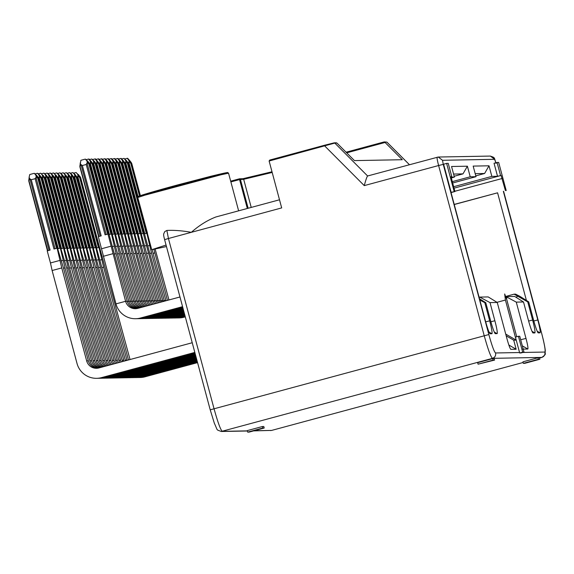 <?xml version="1.0" encoding="UTF-8"?>
<svg xmlns="http://www.w3.org/2000/svg" width="574" height="574" viewBox="0 0 574 574"><rect width="100%" height="100%" fill="white"/><g stroke="black" fill="none" stroke-linecap="round" stroke-linejoin="round"><path stroke-width="0.86" d="M505.723 334.082L516.162 340.124L505.421 300.037L504.682 293.967L506.885 300.008L516.729 336.744L506.569 298.875M164.767 231.587L166.876 230.439C174.302 230.088 182.446 230.719 191.321 232.327C199.221 225.352 207.436 220.229 215.975 216.943L279.509 199.781L215.975 216.943M166.46 246.562L151.737 249.697L166.058 245.055M242.773 178.751L243.685 179.303L251.218 207.422M506.189 335.819L513.716 340.167L516.162 340.124M247.351 430.873L222.303 431.339C220.61 430.019 217.855 422.464 214.03 408.688L168.433 238.511L281.683 207.91L269.12 161.021L269.744 160.06L324.619 145.229L334.8 143.07L269.12 161.021M272.184 172.444L243.685 179.303L239.573 179.569L247.315 208.477M242.91 178.722L239.631 178.779A0.782 0.782 0 0 0 239.437 178.808L239.573 179.569L230.877 181.915M478.056 364.189L477.654 362.675L492.714 358.607L494.178 358.578L494.58 360.092L478.056 364.189L493.116 360.12L492.714 358.607M522.928 361.835L537.989 357.767L539.452 357.738L539.861 359.252L524.801 363.32L523.337 363.349L522.928 361.835M247.279 430.608L262.34 426.539L263.803 426.511L264.205 428.025L249.145 432.093L247.688 432.122L247.279 430.608M508.858 345.031L516.148 349.243L513.716 340.167M479.842 300.03L484.822 302.699L485.769 302.685L490.634 320.837A13.317 1.205 74.9 0 0 495.226 333.637A13.317 1.205 74.9 0 0 495.319 333.666L497.077 333.637A13.317 1.205 74.9 0 0 494.874 320.758L490.009 302.606L479.721 297.088L488.209 296.93L497.256 302.469L506.978 338.775C508.765 345.204 510.049 348.727 510.846 349.344L516.148 349.243M506.218 296.593L514.684 296.442L523.51 301.981L516.27 302.118L506.885 297.088L506.591 298.867M514.117 294.168L515.581 294.139L519.879 296.342L528.704 301.888L527.757 301.902L514.117 294.168L505.809 296.414M526.415 300.446L497.579 192.814L454.249 204.523M497.579 192.814L454.221 204.416M505.421 190.582L501.073 175.465L497.536 176.29L491.846 176.39L453.661 186.708M491.846 176.39L489.012 165.8L484.607 173.484L475.789 175.866M484.607 173.484L475.2 173.657M489.012 165.8L473.17 166.094L476.011 176.684L452.664 182.991M476.011 176.684L470.228 176.792L452.305 181.635M470.228 176.792L467.394 166.202L462.988 173.879L454.178 176.261M462.988 173.879L453.582 174.058M467.394 166.202L451.559 166.496L454.393 177.086L451.343 177.911M454.393 177.086L451.2 177.144M451.142 176.534L451.716 176.376L451.186 176.39L451.709 179.418L454.952 191.522L451.049 192.577M454.952 191.522L450.985 192.347L485.439 320.931A13.317 1.205 74.9 0 0 490.038 333.738A13.317 1.205 74.9 0 0 490.131 333.767L491.882 333.731A13.317 1.205 74.9 0 0 489.679 320.852L484.822 302.699M522.512 349.128L527.815 349.028C528.267 348.389 527.664 344.852 525.999 338.423L516.27 302.118M490.009 302.606L497.256 302.469M485.769 302.685L479.491 298.738M454.163 191.537L446.622 163.396L443.609 164.214L451.15 192.347M446.622 163.396L448.229 163.368L451.716 176.376M500.55 175.472L497.062 162.464L494.049 163.274L497.536 176.29M497.062 162.464L498.67 162.435L506.211 190.568M506.203 296.6L506.885 297.088M519.657 352.988L522.692 352.171L518.437 336.285L519.757 336.256L524.012 352.142L520.977 352.96L519.657 352.988L519.563 352.529L495.57 352.974C496.008 355.615 494.982 357.401 492.485 358.348L221.255 431.483L247.387 431.002M518.437 336.285L515.423 337.096L519.563 352.529M541.885 357.408L492.485 358.348C490.792 357.028 488.036 349.473 484.212 335.697L438.615 165.52L364.253 185.61C365.853 179.77 366.973 176.555 367.611 175.981L438.242 157.032L367.611 175.981L334.8 143.07L336.909 143.034L336.091 142.833L337.239 143.349L354.445 160.605L402.281 159.715L385.075 142.467L346.696 152.835M386.905 142.13L409.398 164.688M493.116 360.12L494.58 360.092M523.337 363.349L538.398 359.281L537.989 357.767M538.398 359.281L539.861 359.252M247.688 432.122L262.741 428.053L262.34 426.539M262.741 428.053L264.205 428.025M524.012 352.142L522.692 352.171M386.883 142.108L384.767 142.144L385.075 142.467M384.767 142.144L384.078 141.943L346.072 152.21L384.092 141.943L384.767 142.144M479.721 297.088L479.111 297.318M528.704 301.888L533.569 320.041A13.317 1.205 -105.1 0 0 538.168 332.848A13.317 1.205 -105.1 0 0 538.261 332.877L540.012 332.841A13.317 1.205 -105.1 0 0 537.809 319.962L503.362 191.379M527.757 301.902L532.622 320.055A13.317 1.205 -105.1 0 1 534.825 332.934L533.067 332.97A13.317 1.205 -105.1 0 1 532.973 332.942A13.317 1.205 -105.1 0 1 528.374 320.134L523.51 301.981M517.468 296.392L516.04 297.289M176.677 317.953A20.054 19.961 -91.1 0 0 182.274 317.264L185.194 316.475M177.452 317.953L179.124 317.917A20.054 19.961 -91.1 0 0 183.938 317.235L182.274 317.264M185.302 316.87L183.938 317.235M153.932 249.446L167.429 300.367M168.95 299.958L155.188 249.188M154.7 252.94L153.244 253.328M128.067 163.705L129.136 161.603L128.734 160.196L130.865 162.514L130.822 163.561L131.74 163.432L140.386 195.662L131.74 163.432L130.865 162.514L140.034 195.784M128.734 160.196L127.22 158.316L127.658 158.309L129.588 160.44M127.22 158.316L124.953 158.933M128.468 359.963L103.6 267.147L102.143 267.541M137.738 377.541A20.054 19.961 -91.1 0 0 143.328 376.86L197.456 362.237M138.513 377.541L140.178 377.513A20.054 19.961 -91.1 0 0 145 376.824L143.328 376.86M80.159 176.713L76.112 172.53L80.64 177.646L130.033 359.539M197.564 362.625L145 376.824M99.359 247.466L80.647 177.646L79.549 177.466L79.764 176.72L80.267 177.653L98.972 247.473L103.6 267.147M101.935 259.577L99.819 260.151M96.554 248.054L98.692 247.48M79.549 177.466L78.035 175.816L76.966 177.918M76.112 172.53L73.852 173.14M78.035 175.816L77.633 174.403M125.469 360.773A10.023 9.98 88.9 0 1 125.283 360.156L100.378 267.211L98.922 267.599M134.517 377.599A20.054 19.961 -91.1 0 0 140.113 376.917L197.255 361.484M135.292 377.599L136.964 377.57A20.054 19.961 -91.1 0 0 141.778 376.888L140.113 376.917M96.131 247.523L77.425 177.703L75.058 174.453L77.433 177.71L126.954 360.128A10.023 9.98 -91.1 0 0 127.019 360.357M197.356 361.871L141.778 376.888M76.938 176.778L76.93 177.51L76.55 176.785L95.758 247.53L100.378 267.211M98.721 259.635L96.604 260.209M93.34 248.112L95.478 247.538M75.058 174.453L72.898 172.587L76.55 176.785L76.328 177.524L95.212 247.652M76.328 177.524L74.814 175.874L73.745 177.976M72.898 172.587L70.631 173.197M74.814 175.874L74.419 174.467M173.463 318.01A20.054 19.961 -91.1 0 0 179.052 317.329L184.993 315.722M164.415 301.178A10.023 9.98 88.9 0 1 164.229 300.568L162.779 300.955M174.238 318.01L175.902 317.982A20.054 19.961 -91.1 0 0 180.724 317.293L179.052 317.329M152.124 249.733L165.872 300.539A10.023 9.98 -91.1 0 0 165.958 300.762M185.101 316.116L180.724 317.293M165.872 300.539L164.229 300.568L151.479 252.998L150.029 253.392M147.511 233.309L128.526 163.497L127.65 162.571L146.858 233.324L151.479 252.998M149.821 245.428L147.705 246.002M146.578 233.324L144.44 233.905M124.845 163.762L125.914 161.667L125.519 160.254L123.998 158.381L126.366 160.498M123.998 158.381L121.731 158.991M125.519 160.254L127.65 162.571L127.435 163.31L146.313 233.439M122.535 361.563A10.023 9.98 88.9 0 1 122.068 360.221L97.157 267.269L95.707 267.663M131.303 377.663A20.054 19.961 -91.1 0 0 136.892 376.974L197.054 360.723M132.077 377.663L133.742 377.627A20.054 19.961 -91.1 0 0 138.564 376.946L136.892 376.974M92.909 247.581L74.204 177.768L71.843 174.51L74.211 177.768L123.733 360.185A10.023 9.98 -91.1 0 0 124.049 361.154M197.155 361.118L138.564 376.946M73.716 176.835L73.709 177.574L73.329 176.842L92.536 247.588L97.157 267.269M95.499 259.699L93.383 260.266M90.118 248.176L92.256 247.595M71.843 174.51L69.676 172.645L73.329 176.842L73.113 177.581L91.991 247.71M73.113 177.581L71.599 175.938L70.523 178.033M69.676 172.645L67.416 173.262M71.599 175.938L71.198 174.525M170.241 318.068A20.054 19.961 -91.1 0 0 175.838 317.386L184.792 314.968M161.473 301.974A10.023 9.98 88.9 0 1 161.007 300.625L159.565 301.02M171.016 318.068L172.688 318.039A20.054 19.961 -91.1 0 0 177.502 317.357L175.838 317.386M121.631 163.827L122.7 161.725L122.298 160.318L125.304 163.554L162.679 300.597A10.023 9.98 -91.1 0 0 162.987 301.565M184.893 315.356L177.502 317.357M144.024 233.374L125.311 163.554L124.214 163.375L124.429 162.629L124.931 163.561L161.007 300.625M148.264 253.055L146.808 253.45M146.6 245.485L144.483 246.059M143.357 233.388L141.218 233.962M122.298 160.318L120.777 158.438L121.222 158.431L123.152 160.562M120.777 158.438L118.517 159.048M119.657 362.345A10.023 9.98 88.9 0 1 118.847 360.278L93.942 267.326L92.486 267.721M128.081 377.721A20.054 19.961 -91.1 0 0 133.677 377.039L196.846 359.97M128.856 377.721L130.528 377.692A20.054 19.961 -91.1 0 0 135.342 377.003L133.677 377.039M89.695 247.645L70.989 177.825L89.702 247.645L95.607 267.297L120.518 360.25A10.023 9.98 -91.1 0 0 121.136 361.943M196.954 360.364L135.342 377.003M70.502 176.892L70.494 177.631L70.502 176.892L68.622 174.575L66.462 172.709L70.107 176.9L70.064 177.954L70.989 177.825L70.107 176.9L89.314 247.652L93.942 267.326M92.278 259.757L90.168 260.331M86.896 248.233L89.035 247.652M69.892 177.646L68.378 175.996L67.309 178.091M66.462 172.709L64.195 173.319M68.378 175.996L67.983 174.582M167.027 318.132A20.054 19.961 -91.1 0 0 172.616 317.444L184.591 314.208M158.596 302.749A10.023 9.98 88.9 0 1 157.793 300.69L156.343 301.077M167.802 318.132L169.466 318.096A20.054 19.961 -91.1 0 0 174.281 317.415L172.616 317.444M140.795 233.431L122.09 163.612L159.457 300.654A10.023 9.98 -91.1 0 0 160.081 302.354M184.692 314.602L174.281 317.415M118.409 163.884L119.478 161.782L119.083 160.376L121.214 162.693L121.164 163.741L122.09 163.612L121.214 162.693L140.422 233.439L145.043 253.12L157.793 300.69M145.043 253.12L143.593 253.507M143.385 245.55L141.269 246.117M140.142 233.446L138.004 234.02M119.083 160.376L117.562 158.496L118 158.489L119.93 160.62M117.562 158.496L115.295 159.106M116.838 363.105A10.023 9.98 88.9 0 1 115.632 360.336L90.721 267.384L89.271 267.778M124.867 377.778A20.054 19.961 -91.1 0 0 130.456 377.096L196.645 359.216M125.641 377.778L127.306 377.749A20.054 19.961 -91.1 0 0 132.12 377.068L130.456 377.096M67.28 176.957L63.24 172.767L67.768 177.883L117.297 360.307A10.023 9.98 -91.1 0 0 118.287 362.711M196.753 359.604L132.12 377.068M86.48 247.703L67.775 177.883L66.677 177.703L66.893 176.964L67.395 177.89L86.1 247.71L90.721 267.384M89.063 259.814L86.947 260.388M83.682 248.291L85.82 247.717M66.677 177.703L65.163 176.053L64.087 178.155M63.24 172.767L60.98 173.377M65.163 176.053L64.762 174.647M163.805 318.19A20.054 19.961 -91.1 0 0 169.395 317.508L184.383 313.454M155.784 303.51A10.023 9.98 88.9 0 1 154.571 300.747L153.122 301.135M164.58 318.19L166.252 318.161A20.054 19.961 -91.1 0 0 171.066 317.472L169.395 317.508M115.187 163.942L116.264 161.846L115.862 160.433L118.868 163.676L156.236 300.719A10.023 9.98 -91.1 0 0 157.233 303.122M184.491 313.849L171.066 317.472M156.214 300.719L154.571 300.747L141.828 253.177L140.372 253.572M118.868 163.676L117.778 163.49L117.993 162.751L118.495 163.683L137.2 233.496L141.828 253.177M140.164 245.607L138.047 246.174M136.921 233.503L134.782 234.084M115.862 160.433L114.341 158.56L114.786 158.546L116.716 160.677M114.341 158.56L112.081 159.17M114.09 363.844A10.023 9.98 88.9 0 1 112.411 360.4L87.506 267.448L86.05 267.836M121.645 377.843A20.054 19.961 -91.1 0 0 127.234 377.154L196.444 358.456M122.42 377.843L124.092 377.807A20.054 19.961 -91.1 0 0 128.906 377.125L127.234 377.154M83.259 247.76L64.546 177.947L83.266 247.76L89.171 267.412L114.075 360.364A10.023 9.98 -91.1 0 0 115.51 363.464M196.552 358.85L128.906 377.125M64.066 177.014L64.058 177.753L64.066 177.014L62.186 174.69L60.026 172.824L63.671 177.022L63.628 178.069L64.546 177.947L63.671 177.022L82.878 247.767L87.506 267.448M85.842 259.878L83.732 260.445M80.46 248.355L82.599 247.774M63.456 177.761L61.942 176.118L60.873 178.213M60.026 172.824L57.759 173.441M61.942 176.118L61.54 174.704M160.584 318.247A20.054 19.961 -91.1 0 0 166.18 317.566L184.182 312.701M153.036 304.256A10.023 9.98 88.9 0 1 151.349 300.805L149.907 301.199M161.366 318.247L163.03 318.218A20.054 19.961 -91.1 0 0 167.845 317.537L166.18 317.566M134.359 233.553L115.654 163.733L152.993 300.776A10.023 9.98 -91.1 0 0 154.449 303.876M184.29 313.095L167.845 317.537M111.973 164.006L113.042 161.904L112.648 160.49L114.778 162.808L114.728 163.863L115.654 163.733L114.778 162.808L133.986 233.561L138.607 253.234L151.349 300.805M138.607 253.234L137.15 253.629M136.942 245.665L134.833 246.239M133.706 233.568L131.561 234.142M112.648 160.49L111.126 158.618L111.564 158.611L113.494 160.742M111.126 158.618L108.859 159.228M111.421 364.569A10.023 9.98 88.9 0 1 109.189 360.458L84.285 267.506L82.835 267.9M118.423 377.9A20.054 19.961 -91.1 0 0 124.02 377.218L196.243 357.702M119.205 377.9L120.87 377.871A20.054 19.961 -91.1 0 0 125.684 377.183L124.02 377.218M80.037 247.825L61.332 178.005L80.044 247.825L85.957 267.477L110.861 360.429A10.023 9.98 -91.1 0 0 112.798 364.196M196.344 358.097L125.684 377.183M60.844 177.072L60.837 177.811L60.844 177.072L58.964 174.754L56.804 172.889L60.457 177.079L60.414 178.134L61.332 178.005L60.457 177.079L79.664 247.832L84.285 267.506M82.627 259.936L80.511 260.51M77.246 248.413L79.384 247.832M60.241 177.818L58.727 176.175L57.651 178.27M56.804 172.889L54.537 173.499M58.727 176.175L58.326 174.761M157.369 318.305A20.054 19.961 -91.1 0 0 162.959 317.623L183.981 311.947M150.359 304.973A10.023 9.98 88.9 0 1 148.135 300.862L146.686 301.257M158.144 318.312L159.809 318.276A20.054 19.961 -91.1 0 0 164.63 317.594L162.959 317.623M108.751 164.064L109.828 161.961L109.426 160.555L112.432 163.791L149.8 300.833A10.023 9.98 -91.1 0 0 151.737 304.607M184.089 312.335L164.63 317.594M131.145 233.611L112.439 163.798L111.342 163.612L111.557 162.873L112.059 163.798L148.135 300.862M135.385 253.299L133.936 253.686M133.728 245.722L131.611 246.296M130.485 233.625L128.346 234.199M109.426 160.555L107.905 158.675L108.343 158.668L110.28 160.799M107.905 158.675L105.645 159.285M108.83 365.265A10.023 9.98 88.9 0 1 105.975 360.515L81.07 267.563L79.614 267.958M115.209 377.957A20.054 19.961 -91.1 0 0 120.798 377.276L196.043 356.949M115.984 377.957L117.648 377.929A20.054 19.961 -91.1 0 0 122.47 377.247L120.798 377.276M57.63 177.136L53.583 172.946L58.11 178.062L107.639 360.486A10.023 9.98 -91.1 0 0 110.158 364.906M196.143 357.344L122.47 377.247M76.83 247.882L58.117 178.062L57.02 177.883L57.235 177.144L57.737 178.069L76.442 247.889L81.07 267.563M79.406 259.993L77.289 260.567M74.024 248.47L76.163 247.896M57.02 177.883L55.506 176.232L54.437 178.335M53.583 172.946L51.323 173.556M55.506 176.232L55.104 174.826M154.148 318.369A20.054 19.961 -91.1 0 0 159.744 317.68L183.78 311.187M147.769 305.677A10.023 9.98 88.9 0 1 144.913 300.927L143.471 301.314M154.923 318.369L156.594 318.34A20.054 19.961 -91.1 0 0 161.409 317.652L159.744 317.68M127.923 233.668L109.211 163.855L146.585 300.891A10.023 9.98 -91.1 0 0 149.104 305.318M183.881 311.582L161.409 317.652M105.537 164.121L106.606 162.026L106.204 160.612L108.335 162.93L108.292 163.977L109.218 163.855L108.335 162.93L127.543 233.675L132.171 253.356L144.913 300.927M132.171 253.356L130.714 253.751M130.506 245.787L128.397 246.354M127.263 233.683L125.125 234.264M106.204 160.612L104.69 158.733L105.128 158.725L107.058 160.856M104.69 158.733L102.423 159.35M106.341 365.939A10.023 9.98 88.9 0 1 102.753 360.572L77.849 267.627L76.399 268.015M111.987 378.022A20.054 19.961 -91.1 0 0 117.584 377.333L195.834 356.196M112.762 378.022L114.434 377.986A20.054 19.961 -91.1 0 0 119.248 377.305L117.584 377.333M73.601 247.939L54.896 178.119L73.608 247.939L79.521 267.592L104.425 360.544A10.023 9.98 -91.1 0 0 107.618 365.595M195.942 356.583L119.248 377.305M54.408 177.194L54.401 177.933L54.408 177.194L52.528 174.869L50.369 173.004L54.021 177.201L53.97 178.249L54.896 178.119L54.021 177.201L73.228 247.946L77.849 267.627M76.191 260.058L74.075 260.625M70.81 248.528L72.948 247.954M53.805 177.94L52.284 176.29L51.215 178.392M50.369 173.004L48.101 173.621M52.284 176.29L51.89 174.883M150.933 318.427A20.054 19.961 -91.1 0 0 156.523 317.745L183.58 310.434M145.279 306.351A10.023 9.98 88.9 0 1 141.699 300.984L140.25 301.379M151.708 318.427L153.373 318.398A20.054 19.961 -91.1 0 0 158.194 317.709L156.523 317.745M124.702 233.733L105.996 163.913L143.342 300.955A10.023 9.98 -91.1 0 0 146.557 306.007M183.68 310.828L158.194 317.709M143.342 300.955L141.699 300.984L128.949 253.414L127.5 253.808M102.316 164.178L103.392 162.083L102.99 160.67L105.121 162.987L105.078 164.042L105.996 163.913L105.121 162.987L124.328 233.74L128.949 253.414M127.292 245.844L125.175 246.418M124.049 233.74L121.91 234.321M102.99 160.67L101.469 158.797L101.907 158.79L103.837 160.921M101.469 158.797L99.202 159.407M103.966 366.585A10.023 9.98 88.9 0 1 99.539 360.637L74.634 267.685L73.178 268.08M108.773 378.079A20.054 19.961 -91.1 0 0 114.362 377.391L195.634 355.435M109.548 378.079L111.213 378.051A20.054 19.961 -91.1 0 0 116.034 377.362L114.362 377.391M70.387 248.004L51.674 178.184L49.314 174.934L51.682 178.184L101.203 360.601A10.023 9.98 -91.1 0 0 105.178 366.255M195.741 355.83L116.034 377.362M51.194 177.251L51.179 177.99L50.799 177.258L70.006 248.011L74.634 267.685M72.97 260.115L70.853 260.689M67.589 248.592L69.727 248.011M49.314 174.934L47.147 173.068L50.799 177.258L50.584 177.997L69.461 248.126M50.584 177.997L49.07 176.354L47.994 178.449M47.147 173.068L44.887 173.678M49.07 176.354L48.668 174.941M147.712 318.484A20.054 19.961 -91.1 0 0 153.308 317.802L183.371 309.68M142.904 306.99A10.023 9.98 88.9 0 1 138.477 301.041L137.035 301.436M148.487 318.491L150.158 318.455A20.054 19.961 -91.1 0 0 154.973 317.774L153.308 317.802M99.101 164.243L100.17 162.141L99.768 160.734L102.775 163.97L140.149 301.013A10.023 9.98 -91.1 0 0 144.117 306.659M183.479 310.068L154.973 317.774M121.494 233.79L102.782 163.97L101.684 163.791L101.899 163.052L102.402 163.977L138.477 301.041M125.735 253.471L124.278 253.866M124.07 245.902L121.953 246.476M120.827 233.805L118.689 234.379M99.768 160.734L98.254 158.855L98.692 158.847L100.622 160.978M98.254 158.855L95.987 159.464M101.749 367.181A10.023 9.98 88.9 0 1 96.317 360.694L71.413 267.742L69.956 268.137M105.551 378.137A20.054 19.961 -91.1 0 0 111.148 377.455L195.433 354.682M106.326 378.137L107.998 378.108A20.054 19.961 -91.1 0 0 112.813 377.427L111.148 377.455M67.165 248.061L48.46 178.241L67.172 248.061L73.077 267.714L97.989 360.666A10.023 9.98 -91.1 0 0 102.875 366.879M195.54 355.076L112.813 377.427M47.972 177.309L47.965 178.048L47.972 177.309L46.092 174.991L43.933 173.126L47.585 177.316L47.534 178.37L48.46 178.241L47.585 177.316L66.792 248.068L71.413 267.742M69.748 260.173L67.639 260.747M64.367 248.65L66.512 248.076M47.362 178.062L45.848 176.412L44.779 178.514M43.933 173.126L41.665 173.735M45.848 176.412L45.454 175.005M144.497 318.548A20.054 19.961 -91.1 0 0 150.087 317.86L183.171 308.927M140.687 307.592A10.023 9.98 88.9 0 1 135.263 301.106L133.814 301.493M145.272 318.548L146.937 318.52A20.054 19.961 -91.1 0 0 151.751 317.831L150.087 317.86M118.266 233.848L99.56 164.035L136.928 301.07A10.023 9.98 -91.1 0 0 141.814 307.284M183.278 309.314L151.751 317.831M95.88 164.3L96.949 162.205L96.554 160.792L98.685 163.109L98.635 164.157L99.56 164.035L98.685 163.109L117.892 233.855L122.513 253.536L135.263 301.106M122.513 253.536L121.064 253.923M120.856 245.966L118.739 246.533M117.613 233.862L115.474 234.443M96.554 160.792L95.033 158.912L95.471 158.905L97.401 161.036M95.033 158.912L92.766 159.529M99.761 367.719A10.023 9.98 88.9 0 1 93.103 360.752L68.191 267.807L66.742 268.194M102.337 378.194A20.054 19.961 -91.1 0 0 107.926 377.513L195.232 353.928M103.112 378.201L104.777 378.166A20.054 19.961 -91.1 0 0 109.591 377.484L107.926 377.513M44.75 177.373L40.711 173.183L45.238 178.299L94.767 360.723A10.023 9.98 -91.1 0 0 100.751 367.446M195.332 354.316L109.591 377.484M63.951 248.119L45.246 178.306L44.148 178.119L44.363 177.38L44.865 178.306L63.57 248.126L68.191 267.807M66.534 260.237L64.417 260.804M61.153 248.707L63.291 248.133M44.148 178.119L42.634 176.469L41.558 178.571M40.711 173.183L38.451 173.793M42.634 176.469L42.232 175.063M141.276 318.606A20.054 19.961 -91.1 0 0 146.865 317.924L182.97 308.166M138.7 308.13A10.023 9.98 88.9 0 1 132.042 301.163L130.592 301.551M142.051 318.606L143.722 318.577A20.054 19.961 -91.1 0 0 148.537 317.888L146.865 317.924M94.071 160.95L96.346 164.092L133.706 301.135A10.023 9.98 -91.1 0 0 139.697 307.858M183.077 308.561L148.537 317.888M133.685 301.135L132.042 301.163L119.299 253.593L117.842 253.988M115.051 233.912L96.339 164.092L95.463 163.167L114.671 233.919L119.299 253.593M117.634 246.024L115.517 246.598M114.391 233.919L112.253 234.501M92.665 164.358L93.734 162.263L93.332 160.849L91.811 158.976L94.186 161.1M91.811 158.976L89.551 159.586M93.332 160.849L95.463 163.167L95.248 163.906L114.126 234.041M98.097 368.135A10.023 9.98 88.9 0 1 89.881 360.816L64.977 267.864L63.52 268.259M99.115 378.259A20.054 19.961 -91.1 0 0 104.705 377.57L195.031 353.175M99.89 378.259L101.562 378.23A20.054 19.961 -91.1 0 0 106.377 377.541L104.705 377.57M60.729 248.176L42.024 178.363L60.736 248.176L66.641 267.836L91.546 360.781A10.023 9.98 -91.1 0 0 98.922 367.941A10.023 9.98 88.9 0 1 86.66 360.874L61.755 267.922L52.119 270.526L77.024 363.478A20.054 19.961 -91.1 0 0 101.49 377.635L194.823 352.414M195.131 353.562L106.377 377.541M41.536 177.431L41.529 178.17L41.536 177.431L39.656 175.106L37.497 173.24L41.141 177.438L41.098 178.492L42.024 178.363L41.141 177.438L60.349 248.183L64.977 267.864M63.312 260.295L61.203 260.861M57.931 248.772L60.069 248.19M40.926 178.177L39.412 176.534L38.343 178.629M37.497 173.24L35.229 173.857M39.412 176.534L39.01 175.12M138.054 318.663A20.054 19.961 -91.1 0 0 143.651 317.982L182.769 307.413M137.035 308.539A10.023 9.98 88.9 0 1 128.82 301.221L127.378 301.615M138.836 318.663L140.501 318.635A20.054 19.961 -91.1 0 0 145.315 317.953L143.651 317.982M111.83 233.97L93.124 164.15L130.47 301.192A10.023 9.98 -91.1 0 0 137.868 308.353M182.869 307.808L145.315 317.953M89.444 164.422L90.513 162.32L90.118 160.914L92.249 163.231L92.199 164.279L93.124 164.15L92.249 163.231L111.456 233.977L116.077 253.651L128.82 301.221M116.077 253.651L114.621 254.045M114.42 246.081L112.303 246.655M111.177 233.984L109.038 234.558M90.118 160.914L88.597 159.034L89.035 159.027L90.965 161.158M88.597 159.034L86.33 159.644M192.233 342.735L98.893 367.948M96.676 378.316L98.341 378.288A20.054 19.961 -91.1 0 0 103.155 377.599L101.49 377.635M57.508 248.241L38.802 178.421L57.515 248.241L63.427 267.893L88.331 360.845A10.023 9.98 -91.1 0 0 97.322 368.243M194.93 352.809L103.155 377.599M38.315 177.488L38.307 178.227L38.315 177.488L36.435 175.17L34.275 173.305L37.927 177.495L37.884 178.55L38.802 178.421L37.927 177.495L57.135 248.248L61.755 267.922M60.098 260.352L50.455 262.957L52.119 270.526M50.455 262.957L47.212 250.852L50.096 250.077L31.247 179.734L35.122 178.686L35.99 177.488L55.075 248.743M35.122 178.686L53.97 249.03L56.855 248.248M47.499 250.852L28.786 181.032L29.188 176.964L28.779 181.032L47.47 250.788M37.712 178.241L36.198 176.591L35.99 177.488M34.275 173.305L29.755 174.525L29.188 176.964L29.425 178.421L31.247 179.734M36.198 176.591L35.796 175.178M47.836 250.73L28.743 179.978L29.102 180.566L29.425 178.421M179.971 296.98L137.839 308.36A10.023 9.98 88.9 0 1 125.606 301.285L115.97 303.89A20.054 19.961 -91.1 0 0 140.429 318.039L182.568 306.659M135.615 318.728L137.279 318.692A20.054 19.961 -91.1 0 0 142.101 318.01L140.429 318.039M108.615 234.027L89.91 164.214L88.984 164.336L89.027 163.289L108.235 234.034L105.071 234.823L86.222 164.48L87.298 162.377L86.896 160.971L89.903 164.207L127.27 301.25A10.023 9.98 -91.1 0 0 136.26 308.654M182.668 307.047L142.101 318.01M107.955 234.041L125.606 301.285M115.991 303.883L98.319 236.646L101.196 235.864L82.355 165.527L86.222 164.48M112.856 253.715L103.22 256.32M98.599 236.639L79.886 166.819L80.862 160.311L85.375 159.091L86.896 160.971M111.198 246.146L101.562 248.75M98.936 236.524L79.843 165.771L80.209 166.352L80.525 164.207L82.355 165.527M85.375 159.091L87.75 161.215M80.525 164.207L80.295 162.758L79.879 166.819L98.57 236.574M505.421 300.037L497.005 302.311M238.626 210.823L228.538 173.183L215.049 176.024L182.876 184.326L150.854 193.223L137.753 197.513L151.737 249.697M271.703 430.4L270.483 430.572M253.615 430.887L271.653 430.414L523.108 362.488L271.61 430.421L254.131 430.744M495.57 352.974C494.192 351.898 491.947 345.756 488.84 334.549L210.228 409.822M166.876 230.439L168.433 238.511L164.623 239.638M224.814 173.757L141.261 196.143M239.631 178.779L240.398 179.361L248.14 208.254M269.73 172.925L272.083 172.064M272.004 171.777L242.867 178.722L272.004 171.77M544.87 352.056C545.307 354.696 544.281 356.49 541.784 357.43L539.531 358.04L541.834 357.43C547.144 353.426 544.582 354.782 545.3 350.872C545.286 350.628 545.221 348.289 543.298 339.815L541.727 333.573C544.604 344.78 545.659 350.944 544.87 352.056L522.814 352.465M364.253 185.61L324.755 145.99L324.619 145.229L269.73 160.06M502.178 178.485L454.881 191.264M501.073 175.465L454.056 188.164M520.69 339.736L525.999 338.423M522.326 345.857L527.815 349.028M541.712 333.587L503.585 191.278M490.368 156.071L494.623 159.314L496.108 163.389M496.13 163.396C493.769 156.996 495.455 157.915 490.325 156.071L438.242 157.032L442.54 160.282L494.623 159.314M437.187 157.183C436.836 157.685 437.309 160.462 438.615 165.52L443.243 164.372L442.54 160.282M488.84 334.549L443.243 164.372M239.437 178.808L230.683 181.176L239.437 178.808M334.8 143.07L334.046 142.869M485.69 321.842L489.679 320.852M489.07 332.102L491.882 333.731M490.878 321.749L494.874 320.758M494.257 332.009L497.077 333.637M533.82 320.952L537.809 319.962M537.199 331.212L540.012 332.841M528.625 321.045L532.622 320.055M532.005 331.306L534.825 332.934M130.822 163.561L139.504 195.971M138.069 196.624L128.928 162.507M131.259 162.507L131.252 163.246L131.259 162.507L129.38 160.182M130.65 163.253L129.136 161.603M79.721 177.775L98.427 247.595M77.827 176.713L96.92 247.968M126.954 360.128L125.283 360.156M77.425 177.703L76.5 177.832M74.606 176.77L93.698 248.025M147.238 233.317L128.533 163.497L127.607 163.626M144.799 233.819L125.706 162.564M128.038 162.564L128.031 163.303L128.038 162.564L126.158 160.246M127.435 163.31L125.914 161.667M123.733 360.185L122.068 360.221M74.204 177.768L73.285 177.89M71.391 176.835L90.484 248.083M162.65 300.597L161.036 300.625M124.386 163.683L143.091 233.503M141.584 233.876L122.492 162.621M124.823 162.621L122.944 160.304M124.214 163.375L122.7 161.725M120.518 360.25L118.847 360.278M70.064 177.954L88.776 247.774M68.17 176.892L87.262 248.147M159.436 300.654L157.814 300.683M121.164 163.741L139.877 233.561M138.363 233.934L119.27 162.686M121.602 162.686L121.595 163.425L121.602 162.686L119.722 160.361M120.999 163.432L119.478 161.782M117.297 360.307L115.632 360.336M66.849 178.012L85.555 247.832M64.955 176.95L84.048 248.205M117.95 163.805L136.655 233.618M135.148 233.998L116.056 162.743M118.388 162.743L116.508 160.419M117.778 163.49L116.264 161.846M114.075 360.364L112.411 360.4M63.628 178.069L82.333 247.889M61.734 177.014L80.826 248.262M152.993 300.776L151.378 300.805M114.728 163.863L133.441 233.683M131.927 234.056L112.834 162.801M115.166 162.801L115.159 163.54L115.166 162.801L113.286 160.483M114.556 163.554L113.042 161.904M110.861 360.429L109.189 360.458M60.414 178.134L79.119 247.954M58.512 177.072L77.605 248.327M149.778 300.833L148.157 300.862M111.514 163.92L130.219 233.74M128.712 234.113L109.62 162.858M111.944 162.865L110.065 160.541M111.342 163.612L109.828 161.961M107.639 360.486L105.975 360.515M57.192 178.191L75.897 248.011M55.298 177.129L74.39 248.384M146.557 300.898L144.942 300.927M108.292 163.977L127.005 233.797M125.491 234.17L106.398 162.923M108.73 162.923L108.723 163.662L108.73 162.923L106.85 160.598M108.12 163.669L106.606 162.026M104.425 360.544L102.753 360.572M53.97 178.249L72.683 248.068M52.076 177.194L71.169 248.442M105.078 164.042L123.783 233.862M122.269 234.235L103.184 162.98M105.508 162.98L105.501 163.719L105.508 162.98L103.629 160.663M104.906 163.733L103.392 162.083M101.203 360.601L99.539 360.637M51.674 178.184L50.756 178.313M48.862 177.251L67.954 248.506M140.121 301.013L138.506 301.041M101.856 164.099L120.562 233.919M119.055 234.292L99.962 163.038M102.294 163.045L100.414 160.72M101.684 163.791L100.17 162.141M97.989 360.666L96.317 360.694M47.534 178.37L66.247 248.19M45.64 177.309L64.733 248.564M136.906 301.07L135.285 301.106M98.635 164.157L117.347 233.977M115.833 234.35L96.741 163.102M99.072 163.102L99.065 163.841L99.072 163.102L97.193 160.777M98.47 163.848L96.949 162.205M94.767 360.723L93.103 360.752M44.32 178.428L63.025 248.248M42.426 177.373L61.518 248.621M96.339 164.092L95.42 164.221M112.619 234.414L93.526 163.16M95.858 163.16L95.844 163.899L95.858 163.16L93.978 160.842M95.248 163.906L93.734 162.263M91.546 360.781L89.881 360.816M41.098 178.492L59.811 248.305M39.204 177.431L58.297 248.686M130.47 301.192L128.849 301.221M92.199 164.279L110.911 234.099M109.397 234.472L90.305 163.217M92.636 163.217L92.629 163.956L92.636 163.217L90.757 160.899M92.027 163.97L90.513 162.32M88.331 360.845L86.66 360.874M37.884 178.55L56.589 248.37M29.984 179.11L49.077 250.364M127.249 301.25L125.627 301.285M88.984 164.336L107.69 234.156M81.085 164.903L100.177 236.151M106.183 234.529L87.09 163.281M89.415 163.281L87.542 160.957M88.812 164.028L87.298 162.377M221.255 431.483C215.831 429.259 218.192 431.54 214.353 423.26L210.206 409.814L164.609 239.638C162.987 233.238 163.633 234.429 164.752 231.609M228.538 173.183L227.727 172.566C227.039 172.781 231.179 171.339 211.053 176.225L178.729 184.641C160.476 189.549 140.286 195.382 138.556 196.351L137.753 197.513M503.599 191.278L541.727 333.573M409.42 164.681L386.912 142.115L384.25 141.914M324.619 145.229L334.233 142.84L336.299 142.804M131.747 163.439L129.473 160.29M80.647 177.646L78.373 174.503M128.533 163.497L126.251 160.354M125.311 163.554L123.037 160.411M70.997 177.825L68.715 174.683M122.097 163.619L119.815 160.469M67.775 177.883L65.501 174.74M116.601 160.533L118.875 163.676L137.581 233.489M64.553 177.947L62.279 174.797M115.661 163.733L113.379 160.591M61.339 178.005L59.057 174.862M112.439 163.798L110.165 160.648M58.117 178.062L55.843 174.919M109.218 163.855L106.943 160.713M54.903 178.127L52.621 174.977M106.003 163.913L103.722 160.77M102.782 163.97L100.507 160.828M48.467 178.241L46.185 175.099M99.567 164.035L97.286 160.885M45.246 178.306L42.971 175.156M42.024 178.363L39.749 175.221M93.132 164.15L90.85 161.007M38.81 178.421L36.528 175.278M89.91 164.214L87.635 161.064"/></g></svg>
